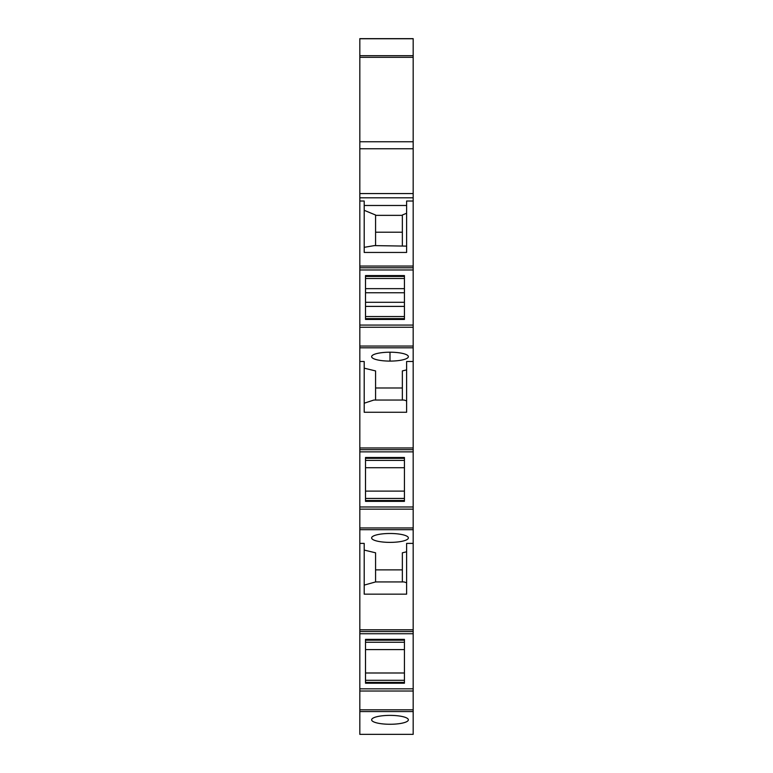 <?xml version="1.0" encoding="UTF-8"?>
<svg xmlns="http://www.w3.org/2000/svg" width="773" height="773" viewBox="0 0 773 773"><rect width="100%" height="100%" fill="white"/><g stroke="black" fill="none" stroke-linecap="round" stroke-linejoin="round"><path stroke-width="1.16" d="M404.434 457.49L404.434 501.348L365.513 501.348L365.513 457.49L404.434 457.49M413.178 449.683L359.822 449.683L359.822 451.867L413.178 451.867L359.822 451.867L359.822 506.972L413.178 506.972L413.178 361.503L406.617 361.503L406.617 412.26L364.199 412.26L364.199 361.503L359.822 361.503L359.822 447.963L413.178 447.963M359.822 201.028L359.822 38.65L413.178 38.65L413.178 325.066L359.822 325.066L359.822 269.97L413.178 269.97L359.822 269.97L359.822 201.028L364.199 201.028L364.199 252.452L406.617 252.452L406.617 201.028L413.178 201.028M413.178 347.811L413.178 325.066L359.822 325.066L359.822 347.811L413.178 347.811L413.178 361.503M413.178 509.156L359.822 509.156L359.822 527.959L413.178 527.959L413.178 506.972M413.178 527.959L413.178 543.4L406.617 543.4L406.617 594.157L364.199 594.157L364.199 543.4L359.822 543.4L359.822 529.708L413.178 529.708L359.822 529.708L359.822 527.959M413.178 711.575L359.822 711.575L359.822 734.35L413.178 734.35L413.178 633.734L359.822 633.734L413.178 633.734L413.178 543.4M413.178 266.057L359.822 266.057M404.434 319.452L404.434 275.584L365.513 275.584L365.513 319.452L404.434 319.452M359.822 347.811L359.822 361.503M364.199 368.17L375.572 370.924L375.572 400.037M375.572 387.978L402.356 387.978L402.356 400.037L402.356 370.924L406.617 369.89M389.998 352.208A18.368 4.445 180 0 0 371.629 356.653A18.368 4.445 180 0 0 389.998 361.097A18.368 4.445 180 0 0 400.395 360.315L400.453 360.305A18.368 4.445 180 0 0 408.366 356.653A18.368 4.445 180 0 0 400.453 353L400.395 352.99A18.368 4.445 180 0 0 389.998 352.208L389.998 361.097M359.822 449.683L359.822 447.963M406.617 582.774L404.047 581.934L375.572 581.934L375.572 552.811L364.199 550.067M402.356 569.875L375.572 569.875M406.617 551.787L402.356 552.811L402.356 581.934M389.998 533.486A18.368 4.445 0 0 1 400.453 534.278A18.368 4.445 0 0 1 408.366 537.931A18.368 4.445 0 0 1 400.453 541.583A18.368 4.445 0 0 1 389.998 542.375A18.368 4.445 0 0 1 371.629 537.931A18.368 4.445 0 0 1 389.998 533.486M359.822 543.4L359.822 629.811L413.178 629.811M359.822 711.575L359.822 688.84L413.178 688.84L359.822 688.84L359.822 629.811M400.453 723.48A18.368 4.445 0 0 1 389.998 724.262A18.368 4.445 0 0 1 371.629 719.827A18.368 4.445 0 0 1 389.998 715.383A18.368 4.445 0 0 1 400.453 716.175A18.368 4.445 0 0 1 408.366 719.827A18.368 4.445 0 0 1 400.453 723.48M364.199 403.216L373.871 400.037L404.047 400.037L406.617 400.878M375.572 581.934L364.199 585.113M364.199 205.483L406.617 205.483M364.199 210.314L375.572 215.01L375.572 245.611M375.572 215.358L402.356 215.358M406.617 213.251L402.356 215.01L402.356 245.611M404.434 288.648L365.513 288.648M375.572 232.209L402.356 232.209M364.199 247.331L374.354 245.611L406.617 246.123M365.513 683.216L365.513 639.358L404.434 639.358L404.434 683.216L365.513 683.216M404.434 680.308L365.513 680.308M365.513 649.581L404.434 649.581M365.513 672.993L404.434 672.993M404.434 642.266L365.513 642.266M404.434 316.544L365.513 316.544M404.434 306.388L365.513 306.388M404.434 302.291L365.513 302.291M404.434 292.754L365.513 292.754M404.434 278.493L365.513 278.493M359.822 734.35L413.178 734.35L359.822 734.35M359.822 728.939L359.822 729.538L359.822 728.939M359.822 509.156L359.822 506.972M359.822 43.346L359.822 48.747M404.434 498.44L365.513 498.44M365.513 491.116L404.434 491.116M365.513 467.723L404.434 467.723M404.434 460.399L365.513 460.399M413.178 267.787L359.822 267.787M413.178 346.062L359.822 346.062M413.178 327.259L359.822 327.259M413.178 631.551L359.822 631.551M413.178 691.023L359.822 691.023M359.822 709.827L413.178 709.827M365.513 276.425L404.434 276.425M365.513 640.189L404.434 640.189M365.513 682.385L404.434 682.385M365.513 318.621L404.434 318.621M359.822 197.811L413.178 197.811M359.822 193.569L413.178 193.569M359.822 148.774L413.178 148.774M359.822 141.759L413.178 141.759M359.822 57.318L413.178 57.318M359.822 55.695L413.178 55.695M359.822 38.756L413.178 38.756M365.513 500.518L404.434 500.518M365.513 458.321L404.434 458.321"/></g></svg>

